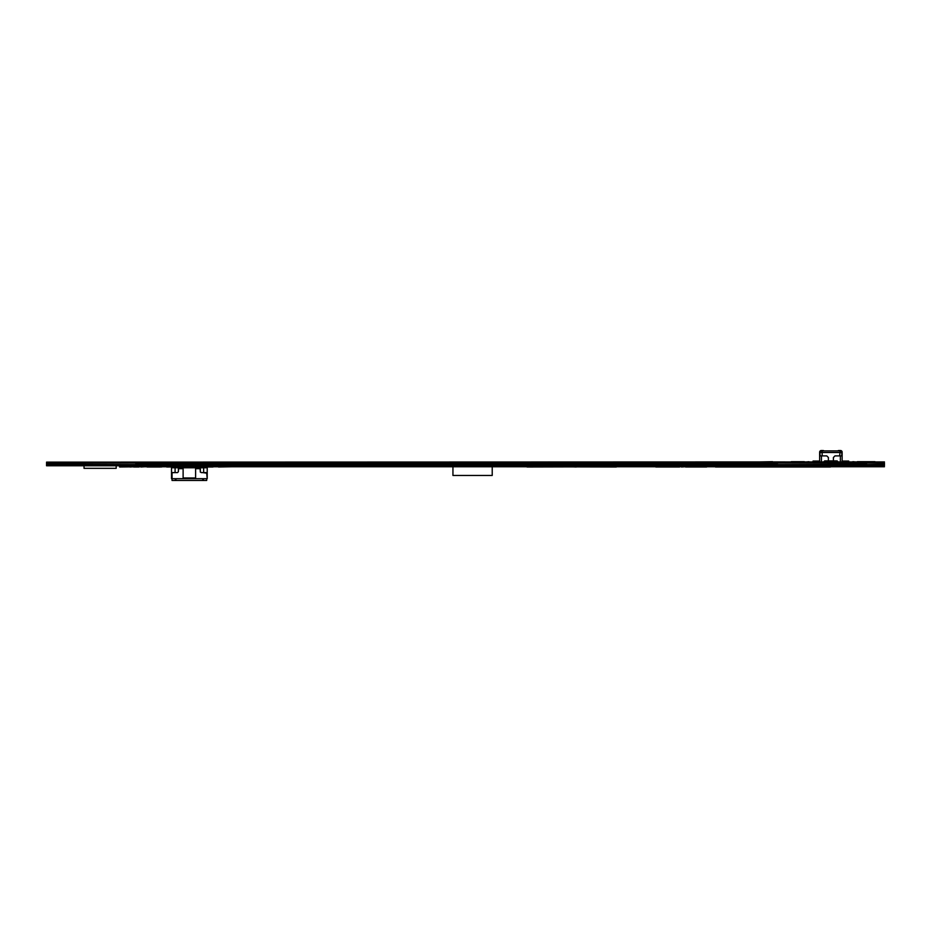 <?xml version="1.0" encoding="UTF-8"?>
<svg xmlns="http://www.w3.org/2000/svg" width="931" height="931" viewBox="0 0 931 931"><rect width="100%" height="100%" fill="white"/><g stroke="black" fill="none" stroke-linecap="round" stroke-linejoin="round"><path stroke-width="1.4" d="M168.837 466.536L168.837 465.768M201.422 466.536L201.422 465.768M194.556 466.536L194.556 465.768M184.175 466.536L184.175 465.768M177.309 466.536L177.309 465.768M205.437 466.99L213.013 466.99L205.437 466.768M167.941 466.99L175.528 466.897M167.941 466.768L174.551 466.768M166.696 466.99L169.198 466.99M166.696 466.768L169.198 466.768M203.202 466.897L204.18 466.768M209.533 466.99L212.035 466.99M209.533 466.768L212.035 466.768M119.564 466.99L139.022 466.768M130.096 466.99L133.668 466.768M133.668 466.99L139.022 466.99M119.564 466.768L130.096 466.768M140.988 466.99L144.561 466.768L140.988 466.99M161.691 466.99L160.539 466.768L161.691 466.768M160.539 466.768L147.098 466.99L160.539 466.99M218.506 466.99L231.633 466.768L218.506 466.99M715.485 466.99L830.452 466.99M715.485 466.768L830.452 466.768M527.039 466.99L616.345 466.768M527.039 466.768L616.345 466.99M685.565 466.99L706.664 466.99L685.565 466.768M655.808 466.99L679.56 466.99M655.808 466.768L679.549 466.768M576.219 466.99L570.179 466.768L576.231 466.768M681.515 466.99L684.972 466.768L681.515 466.99M135.81 466.768L884.45 466.768L777.338 466.536L777.338 465.768L884.45 465.768L884.45 464.499L866.598 464.499L884.45 464.185L884.45 462.916L777.338 462.916L777.338 462.137L884.45 461.916L46.55 462.137L777.338 461.916M135.81 466.536L777.338 466.768M164.636 466.536L164.636 465.768M161.808 466.536L161.808 465.768M167.312 466.536L167.312 465.768L167.312 466.536M233.995 466.536L233.995 465.768M231.633 466.536L231.633 465.768M235.776 466.536L235.776 465.768M777.583 466.536L777.583 465.768M778.479 466.536L778.479 465.768M779.352 466.536L779.352 465.768M816.545 466.536L816.545 465.768M845.243 466.536L845.243 465.768M863.596 466.536L863.596 465.768M172.724 466.536L172.724 465.768M135.81 465.768L135.81 464.499L46.55 464.499L46.55 465.768L777.338 465.768L777.338 464.499L866.598 464.499L866.598 465.768M549.011 466.768L549.022 464.185L135.81 464.185L135.81 462.916L46.55 462.916L46.55 464.185L135.81 464.499L777.338 464.499L866.598 464.185L866.598 462.916M508.291 465.768L508.291 464.499M436.883 465.768L436.883 464.499M135.81 462.916L549.011 462.916L549.011 464.185L777.338 464.185L777.338 462.916L549.011 462.916L549.011 461.916M508.291 464.185L508.291 462.916M436.883 464.185L436.883 462.916M164.636 462.916L164.636 462.137M161.819 462.916L161.819 462.137M233.995 462.916L233.995 462.137M231.633 462.916L231.633 462.137M235.776 462.916L235.776 462.137M777.583 462.916L777.583 462.137M778.479 462.916L778.479 462.137M779.352 462.916L779.352 462.137M816.545 462.916L816.545 462.137M845.243 462.916L845.243 462.137M863.596 462.916L863.596 462.137M172.724 462.916L172.724 462.137M806.432 461.916L808.934 461.683M804.559 461.916L857.23 461.916M852.854 461.683L855.356 461.916M772.521 461.916L784.973 461.916M759.975 461.916L772.521 461.683M870.485 461.683L874.942 461.683L870.485 461.683M857.358 461.683L870.415 461.683L857.358 461.683M797.111 461.683L804.349 461.683L797.111 461.683M791.303 461.683L796.983 461.683L791.303 461.683M819.652 461.683L819.652 455.887L826.786 455.887L828.392 457.493L828.392 460.892L824.645 460.892L823.854 461.683M819.652 461.043L819.652 452.14A1.606 1.606 0 0 1 821.258 450.534L823.039 450.534A1.606 1.606 0 0 1 824.051 450.895M815.091 461.683L815.091 461.066L813.042 461.066L813.042 461.683M819.466 461.066L815.091 461.066M846.698 461.683L846.698 461.066L842.136 461.043L842.136 452.14A1.606 1.606 0 0 0 840.53 450.534L838.75 450.534A1.606 1.606 0 0 0 837.737 450.895M839.646 455.887L840.181 450.895A1.606 1.606 0 0 1 841.787 452.501L820.002 452.501L820.002 455.887M839.646 450.895L821.608 450.895A1.606 1.606 0 0 0 820.002 452.501A1.606 1.606 0 0 1 821.608 450.895M837.935 461.683L837.144 460.892L833.396 460.892L833.396 457.493L835.002 455.887L842.136 455.887L842.136 461.683M833.396 460.892L828.392 460.892M841.787 452.501L841.787 455.887M848.746 461.683L848.746 461.066L846.698 461.066M206.74 466.897L206.007 467.793L200.34 467.793L200.34 472.157L199.99 466.897L204.18 466.897M178.391 467.793L175.086 467.793L175.086 472.611L177.495 472.611L178.391 471.714L178.391 466.897L174.551 466.897M199.99 468.677L195.976 468.677L195.976 466.897L182.755 466.768M195.976 466.768L199.99 466.768M207.217 466.99L207.217 478.674L206.682 473.146L202.749 472.611M202.749 480.28L202.749 478.674M175.086 472.611L171.513 472.611L171.513 478.674L206.682 478.674L206.682 480.466L202.749 480.466L203.412 480.466L203.412 478.674M207.217 472.611L201.236 472.611L200.34 471.714M183.116 467.793L195.615 467.793L195.615 477.964L183.116 477.964L183.116 466.897M178.74 467.967L182.755 467.967L182.755 466.897L178.74 466.897L178.391 471.714M172.049 472.611L175.971 472.611M172.049 473.146L172.049 480.466L175.319 480.466L175.319 478.674M175.971 480.28L175.971 478.674M202.749 480.466L175.319 480.466M171.513 466.99L171.513 472.611M175.086 467.793L172.724 467.793L171.991 466.897M200.34 467.793L200.34 466.897M195.615 467.793L195.615 466.897M182.755 467.967L182.755 468.677L178.74 468.677M199.99 467.967L195.976 467.967M116.177 466.768L116.177 468.328L84.034 468.328L84.034 466.768M492.22 466.768L492.22 475.462L452.943 475.462L452.943 466.768M659.672 466.536L659.672 465.768M816.673 466.536L816.673 465.768M821.072 466.536L821.072 465.768M840.716 466.536L840.716 465.768M845.115 466.536L845.115 465.768M663.175 465.768L663.175 464.499M663.175 464.185L663.175 462.916M659.672 462.916L659.672 462.137M816.673 462.916L816.673 462.137M821.072 462.916L821.072 462.137M840.716 462.916L840.716 462.137M845.115 462.916L845.115 462.137M840.356 461.683L840.356 455.887M821.433 461.683L821.433 455.887M822.143 450.895L822.143 455.887M829.114 460.892L829.114 461.683M832.675 460.892L832.675 461.683M203.645 467.793L203.645 472.611M173.655 472.669L172.049 472.669M205.076 472.669L206.682 472.669M167.231 465.768L167.231 466.536"/></g></svg>
